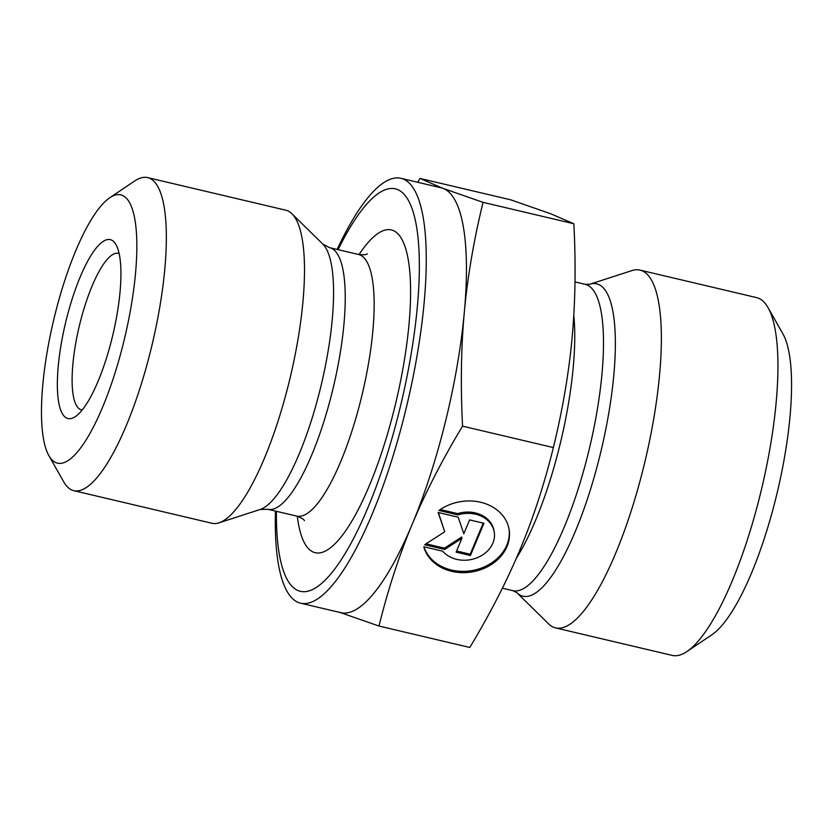 <?xml version="1.0" encoding="UTF-8"?>
<svg xmlns="http://www.w3.org/2000/svg" width="833" height="833" viewBox="0 0 833 833"><rect width="100%" height="100%" fill="white"/><g stroke="black" fill="none" stroke-linecap="round" stroke-linejoin="round"><path stroke-width="1.25" d="M438.981 510.462A43.555 35.611 -9.8 0 1 482.109 502.643A43.555 35.611 -9.8 0 1 509.098 529.424A43.555 35.611 -9.8 0 1 473.779 571.605A43.555 35.611 -9.8 0 1 423.81 546.74L442.698 551.196A28.457 23.272 170.2 0 0 476.33 558.068A28.457 23.272 170.2 0 0 494.229 531.985A28.457 23.272 170.2 0 0 457.869 514.919L438.981 510.462M423.976 546.781A43.555 35.611 170.2 0 0 473.998 570.209A43.555 35.611 170.2 0 0 508.984 528.778M440.324 509.536L457.64 513.617A28.457 23.272 -9.8 0 1 494 530.683L494.229 531.985M457.869 514.919L457.64 513.617M469.614 519.907L483.921 523.28L470.437 555.517L456.13 552.144L461.909 538.337L444.687 549.447L424.653 544.73L444.749 531.756L438.137 512.482L458.171 517.199L463.835 533.714L469.614 519.907M438.377 512.534L444.749 531.756M426.079 543.814L444.458 548.145L461.68 537.025L461.909 538.337M444.687 549.447L444.458 548.145M456.609 551.009L470.208 554.216L483.213 523.114M470.437 555.517L470.208 554.216M462.554 426.152C442.24 459.858 425.486 492.511 412.283 524.092A218.267 57.966 -76.7 0 0 464.314 312.24C461.076 347.611 460.493 385.575 462.554 426.152L553.372 447.571C562.629 409.659 568.877 373.028 572.115 337.667C575.353 302.296 575.936 264.332 573.864 223.765L483.046 202.346C473.8 240.248 467.552 276.879 464.314 312.24A218.267 57.966 -76.7 0 0 443.021 188.383A218.267 57.966 -76.7 0 0 441.084 187.789L400.85 178.304A218.267 57.966 103.3 0 1 407.17 404.047A218.267 57.966 103.3 0 1 300.651 603.196A218.267 57.966 103.3 0 1 275.452 511.087M300.651 603.196L340.884 612.682A218.267 57.966 -76.7 0 0 412.283 524.092C399.069 555.684 387.97 589.66 378.984 626.041L338.948 612.088M417.677 182.271L419.967 178.429L443.021 188.383L483.046 202.346M573.864 223.765L550.811 213.8L510.785 199.847L419.967 178.429M378.984 626.041L469.802 647.46C490.106 613.744 506.87 581.101 520.073 549.52C533.287 517.928 544.386 483.942 553.372 447.571M48.918 455.724L63.777 481.922A160.831 42.712 -76.7 0 0 73.793 490.679L211.946 523.259A160.831 42.712 -76.7 0 0 219.027 522.822A160.831 42.712 -76.7 0 0 290.436 376.526A160.831 42.712 -76.7 0 0 291.914 213.737A160.831 42.712 -76.7 0 0 285.781 210.187L147.618 177.606A160.831 42.712 -76.7 0 0 134.748 180.959L109.748 197.754A137.851 36.61 103.3 0 1 122.014 195.255A137.851 36.61 103.3 0 1 119.39 358.336A137.851 36.61 103.3 0 1 48.918 455.724A137.851 36.61 103.3 0 1 53.52 320.653A137.851 36.61 103.3 0 1 109.748 197.754M338.094 249.671A206.782 54.916 103.3 0 1 419.082 252.784A206.782 54.916 103.3 0 1 350.245 544.699A206.782 54.916 103.3 0 1 276.4 511.306M119.098 253.555A80.416 21.356 103.3 0 1 119.119 253.555A80.416 21.356 103.3 0 0 118.38 253.336A80.416 21.356 103.3 0 0 79.145 326.703A80.416 21.356 103.3 0 0 81.467 409.867A80.416 21.356 103.3 0 0 82.228 409.992M111.06 239.862A91.901 24.407 -76.7 0 0 63.006 334.387A91.901 24.407 -76.7 0 0 75.418 416.594A91.901 24.407 -76.7 0 0 112.903 334.658A91.901 24.407 -76.7 0 0 115.964 244.61A91.901 24.407 -76.7 0 0 111.06 239.862M73.793 490.679A160.831 42.712 -76.7 0 0 151.627 346.674A160.831 42.712 -76.7 0 0 149.045 178.043A160.831 42.712 -76.7 0 0 147.618 177.606M337.146 249.442A218.267 57.966 103.3 0 1 400.85 178.304M589.608 284.303L631.872 270.6A183.812 48.814 103.3 0 1 639.963 270.1A183.812 48.814 103.3 0 1 645.283 460.201A183.812 48.814 103.3 0 1 555.59 627.905A183.812 48.814 103.3 0 1 548.572 623.844L516.887 592.69A160.467 42.608 -76.7 0 0 521.583 595.793A160.467 42.608 -76.7 0 0 603.529 440.074A160.467 42.608 -76.7 0 0 589.608 284.303L585.183 284.324A157.385 41.796 103.3 0 1 589.733 447.102A157.385 41.796 103.3 0 1 512.941 590.691L516.887 592.69M639.963 270.1L756.562 297.6A183.812 48.814 103.3 0 1 768.016 307.606A183.812 48.814 103.3 0 1 761.883 487.701A183.812 48.814 103.3 0 1 686.902 651.562A183.812 48.814 103.3 0 1 672.189 655.394L555.59 627.905M686.902 651.562L711.903 634.756A160.831 42.712 -76.7 0 0 777.501 491.387A160.831 42.712 -76.7 0 0 782.874 333.794L768.016 307.606M329.587 247.661L358.492 254.482A134.405 35.694 103.3 0 1 362.386 393.488A134.405 35.694 103.3 0 1 296.798 516.116L267.893 509.307A134.405 35.694 -76.7 0 0 333.481 386.679A134.405 35.694 -76.7 0 0 329.587 247.661L322.777 244.069A138.101 36.673 103.3 0 1 321.496 383.846A138.101 36.673 103.3 0 1 260.188 509.473L219.027 522.822M297.319 516.252A165.819 44.034 -76.7 0 0 359.7 506.735A165.819 44.034 -76.7 0 0 410.586 290.977A165.819 44.034 -76.7 0 0 359.023 254.596M516.335 558.287A157.385 41.796 -76.7 0 0 573.791 315.322M267.893 509.307L260.188 509.473M322.777 244.069L291.914 213.737M304.399 520.604L304.43 520.656C304.055 519.438 301.515 517.928 296.798 516.116M358.492 254.482C363.313 254.992 366.26 254.783 367.343 253.836M502.382 588.202L512.941 590.691M574.989 281.918L585.183 284.324"/></g></svg>
